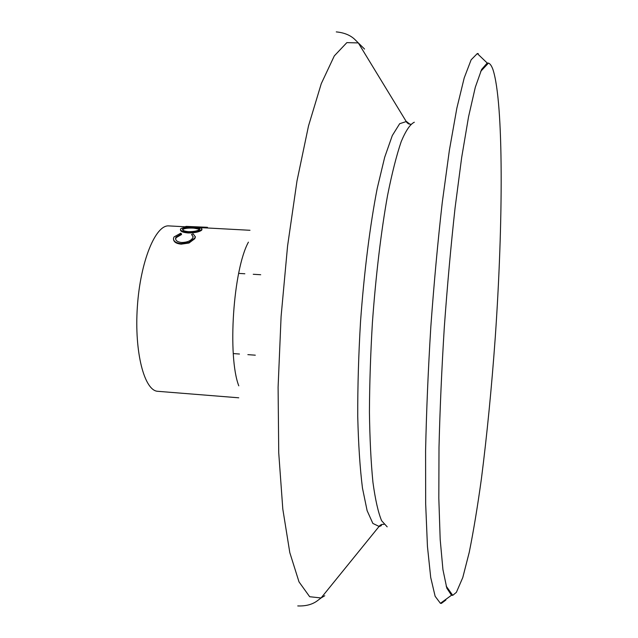 <?xml version="1.0" encoding="UTF-8"?>
<svg xmlns="http://www.w3.org/2000/svg" width="638" height="638" viewBox="0 0 638 638"><rect width="100%" height="100%" fill="white"/><g stroke="black" fill="none" stroke-linecap="round" stroke-linejoin="round"><path stroke-width="0.96" d="M186.208 226.386L205.755 227.224L186.208 226.386M207.43 227.989L207.462 227.319L205.755 227.224M492.975 69.614C503.789 102.957 503.222 222.893 495.248 337.59C491.627 387.768 487.017 434.821 481.411 478.763C477.567 506.572 473.516 531.079 469.249 552.285L462.781 577.534L456.385 592.343L452.741 595.342L451.497 595.246L446.807 588.14L442.939 569.654L440.188 539.501L438.816 498.206L439.008 447.278C439.941 409.285 441.703 369.346 444.295 327.454C447.318 285.593 450.906 245.782 455.061 208.004L461.673 157.506L468.555 116.77L475.31 87.246L481.61 69.446L487.209 63.034L488.453 63.106C490.12 63.672 491.627 65.842 492.975 69.614M445.842 600.047L441.36 603.404L440.411 603.317L435.132 596.283L430.706 577.438L427.444 546.431L425.666 503.773L425.586 451.002C426.415 411.574 428.162 370.088 430.841 326.552C434.007 283.049 437.812 241.706 442.262 202.517L449.383 150.233L456.848 108.197L464.217 77.9L471.131 59.82L477.304 53.552L478.253 53.592L477.83 54.055M207.39 227.319L207.35 227.981L197.636 227.519M187.357 227.216L185.594 227.184L185.61 226.514M238.748 397.801L157.833 391.309C144.395 390.934 134.227 352.248 137.353 306.862C140.32 261.46 155.56 224.48 168.934 225.908L185.602 226.809M201.919 229.361L201.48 230.334C199 232.057 194.542 232.934 188.09 232.966C182.907 232.471 180.387 231.427 180.514 229.824M181.503 233.891L176 237.097L175.578 238.285C175.53 240.654 177.587 242.057 181.742 242.512C187.165 242.368 190.826 240.853 192.724 237.958L193.123 236.921L191.567 234.441L193.218 233.859L195.252 236.794L194.757 238.07L188.896 242.456L181.096 243.612C176.056 243.062 173.512 241.347 173.464 238.476L174.022 236.929L180.809 233.173L181.559 234.513L176.08 237.695L175.641 239.21M193.147 236.698L191.567 234.441M195.284 236.467L194.829 238.668L188.992 243.022L181.2 244.163C176.503 243.692 173.951 242.145 173.536 239.505M176 237.097L176.08 237.695M194.757 238.07L194.829 238.668M188.896 242.456L188.992 243.022M181.096 243.612L181.2 244.163M201.456 229.672C198.968 231.411 194.502 232.296 188.043 232.328C182.851 231.833 180.339 230.781 180.49 229.162L180.961 228.595C183.521 227.295 188.019 226.857 194.446 227.28C199.582 227.495 202.071 228.133 201.911 229.178L201.48 230.334M188.043 232.328L188.09 232.966M199.439 229.576L199.822 229.154C200.077 228.252 198.099 227.702 193.888 227.495C188.696 227.2 185.06 227.599 182.978 228.683L182.588 229.154C182.388 230.446 184.39 231.283 188.593 231.69C193.816 231.674 197.437 230.972 199.439 229.576M199.75 229.273L193.888 228.165L193.888 227.495M193.888 228.165C188.696 227.87 185.068 228.26 183.002 229.345L182.978 228.683M183.002 229.345L182.635 229.752M324.766 595.732L321.074 597.958L309.677 596.721L299.015 581.888L289.804 552.62L282.809 509.092L278.734 452.916L278.096 387.226L281.095 316.504L287.571 246.021L296.981 181.001L308.521 125.877L321.265 83.674L334.304 55.897L346.857 42.626L358.317 42.921L364.569 49.062M381.444 525.576L379.299 526.517L372.863 523.431L367.129 510.687L362.472 488.118C359.991 468.356 358.412 444.439 357.735 416.359C357.647 386.445 358.572 354.935 360.518 321.839C364.107 272.227 370.024 225.374 377.202 188.465L384.666 157.307L392.298 135.559L399.683 123.7L406.478 121.491L409.931 124.243M238.779 385.838C227.367 356.451 233.181 269.746 248.421 242.145M387.186 526.844L381.612 520.72C378.19 512.458 375.303 499.658 372.943 482.344C370.981 462.526 369.817 439.135 369.434 412.18C369.561 383.677 370.558 353.827 372.409 322.637C375.774 275.887 381.109 231.442 387.553 195.459C391.995 173.241 396.549 155.289 401.206 141.612C405.816 130.607 410.194 124.147 414.333 122.225M297.755 605.933C305.873 606.244 312.445 604.489 317.485 600.669L321.074 597.958L379.777 525.592L381.54 524.468L383.893 524.348M336.274 31.9C344.361 32.674 350.637 35.297 355.119 39.755L358.317 42.921L406.821 122.48L408.424 123.828L410.736 124.258M446.169 586.123L452.741 595.342M480.709 71.36L488.453 63.106M260.703 274.731L253.246 274.276M244.84 273.766L238.652 273.391M255.304 355.183L247.855 354.64M239.457 354.026L233.269 353.572M487.209 63.034L477.304 53.552M451.497 595.246L440.411 603.317M441.002 602.886L441.36 603.404M249.992 230.286L205.827 227.902M175.657 238.867L175.578 238.285M195.316 237.416L195.252 236.794M201.927 229.839L201.911 229.178M182.588 229.154L182.612 229.704"/></g></svg>
